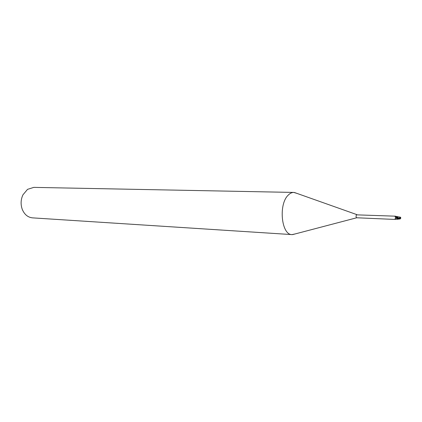 <?xml version="1.0" encoding="UTF-8"?>
<svg xmlns="http://www.w3.org/2000/svg" width="422" height="422" viewBox="0 0 422 422"><rect width="100%" height="100%" fill="white"/><g stroke="black" fill="none" stroke-linecap="round" stroke-linejoin="round"><path stroke-width="0.63" d="M296.982 193.403L293.812 192.432C291.834 192.411 289.94 193.339 288.136 195.222C278.283 204.506 281.469 235.117 292.045 234.606L295.284 233.904M396.548 216.597L395.425 216.813L394.654 216.233L395.425 216.18L356.453 214.845C355.878 216.206 355.962 217.182 356.711 217.773L292.567 234.616M293.812 192.432L33.797 187.379L27.535 189.351L22.936 194.848C20.731 199.653 20.525 204.538 22.319 209.507C24.513 214.592 27.915 217.377 32.52 217.863L292.045 234.606M400.135 217.272L399.096 218.279L396.527 216.618L396.923 216.523M394.971 219.414L395.493 219.292L395.124 218.306L395.831 217.093L396.516 217.056L396.601 217.952L396.443 216.919L396.949 219.071L396.764 218.49L400.14 218.934M395.831 217.093L396.458 216.945M396.295 216.755L394.876 216.18M395.425 216.18L396.427 216.639M399.439 218.744L396.601 217.952L397.234 219.271M396.606 217.942L395.124 218.306M396.627 218.311L396.422 216.887L399.122 218.617L399.956 218.638L400.061 218.216L399.565 218.074M396.664 218.464L397.055 219.24M397.287 219.255L396.949 219.071M400.446 217.283L400.067 217.341L400.061 218.216M399.776 218.749L400.351 218.696L400.7 217.842L400.22 217.567M399.428 218.77L400.214 218.934L400.858 217.968L400.673 217.615M396.791 216.491L399.645 217.066M396.527 216.618L396.422 216.887M397.424 217.53L396.559 217.061M399.096 218.279L399.122 218.617M395.293 219.451L356.711 217.773M396.195 216.375L396.495 216.628M396.965 219.182L395.493 219.292M399.998 218.939L397.165 219.276M356.854 214.624L294.334 192.464M400.172 218.949L399.56 218.923M399.892 217.077L400.246 217.093"/></g></svg>
